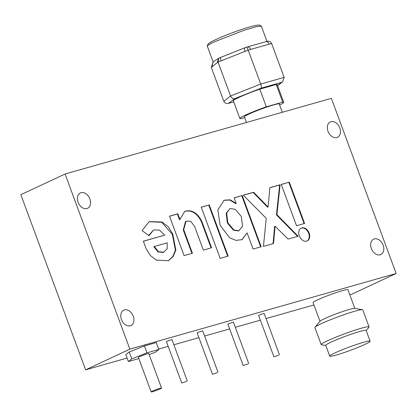 <?xml version="1.0" encoding="UTF-8"?>
<svg xmlns="http://www.w3.org/2000/svg" width="417" height="417" viewBox="0 0 417 417"><rect width="100%" height="100%" fill="white"/><g stroke="black" fill="none" stroke-linecap="round" stroke-linejoin="round"><path stroke-width="0.63" d="M299.297 235.897A7.089 5.082 64.9 0 0 307.225 240.922A7.089 5.082 64.9 0 0 309.143 233.098A7.089 5.082 64.9 0 0 301.215 228.078A7.089 5.082 64.9 0 0 299.297 235.897M306.985 241.021A7.089 5.082 64.9 0 0 308.674 233.317A7.089 5.082 64.9 0 0 300.985 228.193M229.777 208.792L226.176 213.238L227.343 222.954L233.384 230.137L238.211 230.955L238.931 230.69L242.532 226.243L241.365 216.527L235.324 209.344L230.502 208.526L229.777 208.792L226.639 213.019L227.807 222.735L233.848 229.923L238.675 230.737L239.394 230.471M370.119 341.195L366.147 330.452A21.538 1.731 159.7 0 0 352.949 333.616A21.538 1.731 159.7 0 0 330.994 342.169A21.538 1.731 159.7 0 0 325.745 345.396L329.722 356.139A21.538 1.731 159.7 0 0 342.915 352.97A21.538 1.731 159.7 0 0 364.87 344.416A21.538 1.731 159.7 0 0 370.119 341.195A21.538 1.731 159.7 0 0 356.926 344.359A21.538 1.731 159.7 0 0 334.966 352.912A21.538 1.731 159.7 0 0 329.722 356.139M325.786 345.505L321.549 344.807A25.52 2.054 -20.3 0 1 321.215 344.624A25.52 2.054 -20.3 0 1 327.434 340.804A25.52 2.054 -20.3 0 1 353.449 330.671A25.52 2.054 -20.3 0 1 369.087 326.918A25.52 2.054 -20.3 0 1 368.951 327.272L366.189 330.561M315.043 327.22L320.126 321.168A18.588 1.496 -20.3 0 1 324.556 318.645A18.588 1.496 -20.3 0 1 342.341 311.655A18.588 1.496 -20.3 0 1 354.648 308.398L362.441 309.685A25.52 2.054 159.7 0 0 345.552 314.157A25.52 2.054 159.7 0 0 321.126 323.754A25.52 2.054 159.7 0 0 315.043 327.22A25.52 2.054 159.7 0 0 314.908 327.574L321.215 344.624M369.087 326.918L362.78 309.867A25.52 2.054 159.7 0 0 362.441 309.685M354.857 308.434L347.94 289.742A18.588 1.496 159.7 0 0 336.555 292.479A18.588 1.496 159.7 0 0 317.603 299.859A18.588 1.496 159.7 0 0 313.078 302.643L319.99 321.33M247.364 46.939L246.046 47.335C246.567 47.048 247.276 47.976 248.167 50.113L260.719 84.036L284.133 77.385L271.582 43.462L248.167 50.113L221.161 60.819C220.457 58.734 220.385 57.556 220.942 57.285L244.67 47.872M247.557 46.871L266.937 41.377M246.431 122.473L244.362 116.88A18.588 1.496 -20.3 0 1 248.892 114.102A18.588 1.496 -20.3 0 1 267.839 106.721A18.588 1.496 -20.3 0 1 279.228 103.984L282.299 112.282M160.18 388.894A5.53 0.443 159.7 0 0 161.53 388.065A5.53 0.443 159.7 0 0 158.137 388.879A5.53 0.443 159.7 0 0 152.497 391.078A5.53 0.443 159.7 0 0 151.152 391.907A5.53 0.443 159.7 0 0 154.54 391.094A5.53 0.443 159.7 0 0 160.18 388.894M161.53 388.065L148.775 353.59A5.53 0.443 159.7 0 0 145.387 354.403A5.53 0.443 159.7 0 0 139.747 356.603A5.53 0.443 159.7 0 0 138.397 357.432L151.152 391.907M278.728 355.211L273.912 356.822L278.728 355.211M279.447 354.773L264.143 313.402L259.327 315.007L258.608 315.445L273.912 356.822M248.006 363.942L243.189 365.547L248.006 363.942M248.725 363.504L233.421 322.127L228.605 323.738L227.885 324.176L243.189 365.547M217.278 372.673L212.462 374.278L217.278 372.673M217.997 372.23L202.693 330.858L197.877 332.464L197.158 332.907L212.462 374.278M186.555 381.404L181.739 383.009L186.555 381.404M187.269 380.961L171.966 339.589L167.154 341.195L166.435 341.638L181.739 383.009M121.456 319.526A8.481 6.083 64.9 0 0 130.938 325.536A8.481 6.083 64.9 0 0 133.231 316.18A8.481 6.083 64.9 0 0 123.75 310.17A8.481 6.083 64.9 0 0 121.456 319.526M327.997 131.303A8.481 6.083 64.9 0 0 337.478 137.313A8.481 6.083 64.9 0 0 339.772 127.956A8.481 6.083 64.9 0 0 330.29 121.946A8.481 6.083 64.9 0 0 327.997 131.303M78.094 202.302A8.481 6.083 64.9 0 0 87.575 208.318A8.481 6.083 64.9 0 0 89.874 198.956A8.481 6.083 64.9 0 0 80.387 192.946A8.481 6.083 64.9 0 0 78.094 202.302M371.354 248.522A8.481 6.083 64.9 0 0 380.836 254.532A8.481 6.083 64.9 0 0 383.134 245.175A8.481 6.083 64.9 0 0 373.653 239.165A8.481 6.083 64.9 0 0 371.354 248.522M129.864 349.138L396.15 273.484L331.364 98.344L65.078 173.998L129.864 349.138L85.636 369.827L127.07 358.052M158.663 349.076L168.187 346.371M173.879 344.755L198.909 337.64M204.606 336.024L229.637 328.914M235.329 327.293L260.359 320.183M266.056 318.567L313.933 304.963M349.8 294.772L351.922 294.167L396.15 273.484M149.161 354.627L155.411 352.151L158.809 349.477L156.26 342.581L144.433 345.938L129.207 351.974L125.814 354.648L128.363 361.544L138.819 358.573M65.078 173.998L20.85 194.687L85.636 369.827M194.671 226.619L203.36 250.111L211.57 247.781L201.776 221.307C197.569 213.108 192.159 209.709 185.539 211.106L184.642 211.476L179.941 219.462L177.845 213.801L169.505 216.168L184.09 255.59L192.425 253.218L183.735 229.725L186.024 221.156L190.83 221.344L194.671 226.619M164.673 235.141L143.365 241.193L146.185 248.808L150.428 255.621L156.339 260.114L168.458 260.688L173.107 256.486L175.87 250.127L172.758 234.062L168.296 226.822L162.046 222.026L149.234 221.583L142.072 230.57L149.005 235.73L153.607 229.908L159.497 230.085L164.673 235.141L143.396 241.271M242.22 195.51L234.125 197.809L236.215 203.47L230.148 199.811L224.127 200.196L217.856 209.959L220.129 225.253L229.621 237.805L236.069 240.39L242.105 239.645L247.088 232.863L253.067 249.032L261.167 246.728L242.22 195.51L234.151 197.887M298.098 236.236L276.914 214.646L280.115 184.747L269.867 187.655L268.084 206.999L253.63 192.268L243.33 195.198L266.234 218.352L263.45 246.4L273.505 243.544L275.09 226.222L288.084 239.082L298.098 236.236M209.214 204.888L201.234 207.155L220.181 258.373L228.162 256.106L209.214 204.888L201.265 207.233M289.304 182.135L281.24 184.423L296.523 225.733L304.587 223.444L289.304 182.135L281.272 184.502M158.809 349.477L146.982 352.834L144.433 345.938M146.982 352.834L131.762 358.87L129.207 351.974M131.762 358.87L128.363 361.544M244.643 117.646L240.854 118.72A23.383 1.882 -20.3 0 1 239.864 118.548A23.383 1.882 -20.3 0 1 266.322 106.809L282.736 102.149A23.383 1.882 -20.3 0 1 283.722 102.321A23.383 1.882 -20.3 0 1 279.625 105.058M239.864 118.548L233.338 100.893A23.383 1.882 -20.3 0 1 259.791 89.16L266.322 106.809M259.791 89.16L276.205 84.495L282.736 102.149M276.205 84.495A23.383 1.882 -20.3 0 1 277.196 84.672L283.722 102.321M212.686 63.061L211.299 67.361L223.846 101.284L230.575 95.988L260.719 84.036C261.454 86.298 261.595 87.669 261.141 88.154L234.807 98.594C233.067 98.98 231.659 98.11 230.575 95.988L218.023 62.06L218.836 58.218L219.707 57.775M221.161 60.819L218.023 62.06L211.998 66.809L212.701 63.103M213.103 62.732C212.607 63.42 212.623 63.103 213.155 61.789L218.638 58.375M271.582 43.462C270.424 41.398 268.73 40.751 266.505 41.523M269.147 44.155C268.23 42.143 267.031 41.356 265.546 41.794M250.607 49.42C249.689 47.413 248.485 46.626 247.005 47.064M245.029 51.359C244.331 49.274 244.253 48.096 244.81 47.825L244.258 48.018M221.469 57.046L219.462 57.859M217.325 62.613L218.419 58.547L218.836 58.218M284.133 77.385L282.742 81.685L281.6 82.342L261.141 88.154M234.807 98.594L228.495 103.369L233.702 101.889L228.928 103.223C226.702 103.995 225.008 103.348 223.846 101.284M304.092 223.585L288.84 182.349M227.666 256.247L208.745 205.107M273.046 243.674L274.626 226.441L275.09 226.222M268.084 206.999L267.62 207.218L253.166 192.487L243.398 195.26M253.166 192.487L253.63 192.268M297.571 236.387L276.445 214.864L279.645 184.96L269.862 187.744M279.645 184.96L280.115 184.747M276.445 214.864L276.914 214.646M260.672 246.869L241.756 195.729M241.87 239.749L247.088 232.863M223.898 200.311L229.819 200.061L235.751 203.689L236.215 203.47M148.66 235.475L153.607 229.908M168.223 260.792L172.753 256.528L175.427 250.19L172.289 234.281L161.718 222.308L149.005 221.693M154.285 246.504L153.821 246.723L158.059 251.967L163.355 252.441L167.175 248.756L167.186 242.84L154.285 246.504L158.528 251.753L163.818 252.222M191.935 253.359L183.272 229.944L183.735 229.725M183.272 229.944L185.555 221.375L186.024 221.156M179.941 219.462L179.472 219.681L177.381 214.02L169.537 216.246M177.381 214.02L177.845 213.801M211.075 247.922L201.307 221.521C197.105 213.327 191.695 209.923 185.075 211.32L185.539 211.106M185.075 211.32L184.413 211.586M214.328 41.851L208.974 44.624L207.312 46.162L207.775 44.468C208.406 43.905 208.161 43.201 215.688 39.61C224.403 35.497 240.614 29.482 250.164 26.808C258.165 24.556 259.192 25.14 259.812 25.182L261.339 26.177L256.267 26.672L243.69 30.415L214.328 41.851M277.519 85.553L281.6 82.342M211.998 66.809L211.299 67.361M201.307 221.521L201.776 221.307M261.339 26.177L266.958 41.372M207.312 46.162L213.123 61.883M246.119 47.293L244.727 47.846M213.155 61.789L212.722 63.108M212.686 63.056L213.097 62.738L212.686 63.056M282.742 81.685L277.592 85.74"/></g></svg>
